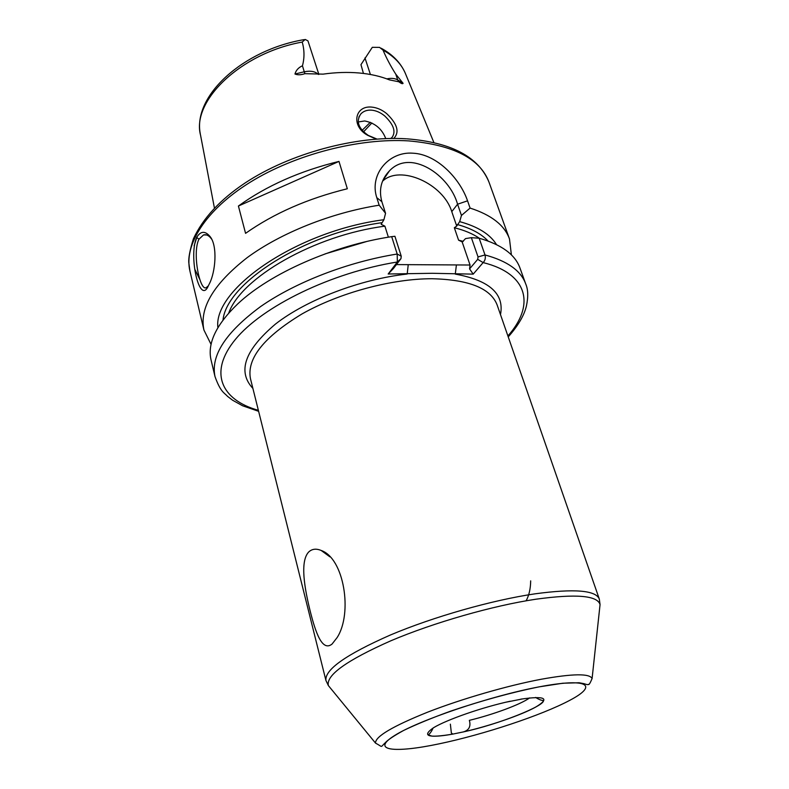 <?xml version="1.0" encoding="UTF-8"?>
<svg xmlns="http://www.w3.org/2000/svg" width="789" height="789" viewBox="0 0 789 789"><rect width="100%" height="100%" fill="white"/><g stroke="black" fill="none" stroke-linecap="round" stroke-linejoin="round"><path stroke-width="1.18" d="M390.703 138.46L391.936 137.542C396.177 131.842 393.76 124.642 384.697 115.944C380.525 112.511 376.126 110.568 371.481 110.144C367.092 109.858 363.551 111.111 360.849 113.892C355.8 121.23 358.275 128.4 368.295 135.422L376.955 139.061M376.166 139.12L367.802 135.373C350.789 126.368 354.626 105.401 371.629 107.087C376.935 107.6 381.925 109.75 386.6 113.557C397.39 123.873 399.786 132.167 393.8 138.43M196.688 237.361C200.722 230.871 205.248 230.684 210.268 236.799C217.715 246.336 215.436 271.83 209.568 283.389L208.424 285.618C199.903 306.211 188.177 256.583 196.688 237.361L198.917 239.245C191.924 253.308 200.15 292.324 206.373 287.512L208.257 285.914M211.659 239.156L211.521 238.959C209.016 235.546 206.343 234.195 203.532 234.925L198.917 239.245M521.874 699.054L505.591 702.269M332.051 644.071C322.356 651.793 315.797 633.399 310.146 610.923C304.633 588.673 299.781 561.63 308.598 552.093C311.911 548.897 316.113 548.355 321.202 550.475C344.063 558.237 352.88 613.28 337.12 637.571L332.051 644.071M358.216 121.96L364.676 120.964C374.962 122.956 381.984 128.834 385.742 138.578M371.875 122.956L363.561 131.842M363.443 73.426L360.958 64.668L372.3 47.32L379.578 47.389L383.03 50.111C386.314 57.922 390.565 65.941 395.762 74.146L403.08 83.299C402.666 84.107 401.246 83.604 398.839 81.78L389.47 79.896C380.653 76.326 370.554 74.018 359.163 72.983C347.742 71.977 335.71 72.361 323.046 74.136L304.889 73.663C301.023 75.014 297.719 75.133 294.968 74.018L304.268 71.799L302.453 65.783C298.498 67.538 296.003 70.28 294.968 74.018M396.423 264.591L470.057 265.015L469.573 268.881L477.7 259.334L478.035 256.918L471.358 237.667L479.16 238.229L485.008 254.955C485.777 257.993 485.146 260.538 483.134 262.589L473.193 274.138L432.264 273.29L388.178 274L397.35 261.997L397.192 254.028L391.689 236.651L394.914 236.276L401.246 256.188L400.94 258.693L393.376 268.576L388.178 274M318.864 74.403L307.947 40.86L305.185 39.45L302.207 42.064C304.485 50.042 304.564 57.942 302.453 65.783M238.416 206.028L245.566 233.337C273.961 213.336 307.878 198.483 347.328 188.758L338.984 161.41C299.919 170.957 266.406 185.829 238.416 206.028L338.984 161.41M211.077 344.428L203.937 330.039C199.252 307.986 213.651 283.872 247.135 257.678C280.489 233.071 331.094 212.764 379.174 205.199L376.797 197.664C369.144 174.714 388.671 151.281 412.864 153.194C437.136 154.23 460.095 178.916 467.552 200.83L470.086 208.079C491.448 214.973 504.575 225.26 509.487 238.949L511.39 254.896M530.681 580.862C530.563 588.772 529.044 595.419 526.115 600.814M529.685 697.87C520.671 704.439 493.095 714.637 469.356 720.347C471.043 726.462 468.991 730.328 463.202 731.955L452.896 734.076L451.367 733.06L450.371 724.164M470.086 208.079L461.457 215.456L459.671 221.64L456.723 226.078L454.336 227.735L458.567 240.162L462.334 241.967L465.51 238.603L471.358 237.667M362.112 130.333L370.347 122.285M461.457 215.456L457.571 204.213C449.562 175.059 410.329 148.283 389.381 170.947C381.146 179.527 378.641 189.774 381.866 201.688L385.555 213.316L383.908 219.717L381.166 224.313L384.904 226.167L388.375 237.183M385.555 213.316L379.174 205.199M217.892 327.652C212.941 289.336 296.743 231.039 383.908 219.717M325.029 253.92L366.481 241.562M401.246 256.188L397.192 254.028C348.087 261.859 295.658 282.176 260.843 306.398C225.861 332.179 210.574 355.573 215.002 376.58L211.097 360.159C207.162 343.501 216.068 324.733 237.795 303.844C269.877 273.507 332.948 245.458 391.689 236.651M459.671 221.64C477.828 226.601 490.107 234.254 496.498 244.59M479.16 238.229C501.528 244.58 515.138 254.531 519.99 268.073L525.721 283.951C528.157 289.474 528.374 296.93 526.352 306.3C524.083 315.58 518.048 325.788 508.234 336.903M462.157 241.957L470.057 265.015M382.566 181.184C400.26 164.359 443.388 183.768 451.772 211.639L456.723 226.078M400.94 258.693L397.35 261.997C331.39 272.55 262.451 306.359 235.428 339.378C208.099 372.497 221.374 400.043 258.368 410.31M507.899 335.927C534.725 305.984 529.133 273.98 483.134 262.589L477.7 259.334M408.248 264.66L407.193 274.03C360.139 279.257 306.655 299.751 275.568 323.983C244.718 350.089 237.164 371.56 252.894 388.405M473.193 274.138L469.573 268.881M456.407 264.936L455.283 274.108C489.466 280.351 504.536 293.843 500.482 314.594M497.178 305.077C490.857 288.389 469.13 279.612 431.987 278.734C391.709 278.685 339.3 292.827 302.009 313.943C263.842 337.071 246.651 358.63 250.448 378.631L325.946 680.522C324.516 669.753 345.957 654.604 390.279 635.056C433.427 616.811 492.02 600.143 534.922 593.841C574.293 588.525 595.754 590.261 599.305 599.029L497.178 305.077M592.095 678.55C590.113 683.274 588.89 685.197 588.426 684.339C588.278 684.891 586.829 684.674 584.047 683.678L579.077 682.751L562.853 683.225L538.779 686.913C510.947 692.594 481.704 700.622 451.061 710.988C432.313 717.763 416.493 724.253 403.603 730.466C393.997 735.762 387.912 739.826 385.348 742.666C379.805 747.804 383.415 747.232 375.525 743.11C375.11 736.63 392.527 726.304 427.776 712.112C461.94 698.798 507.652 685.572 541.333 679.23C572.765 673.599 589.679 673.372 592.095 678.55L600.054 604.571C597.421 595.508 576.059 593.722 535.958 599.206C492.869 605.656 433.881 622.531 390.851 640.786C346.706 660.334 325.877 675.266 328.362 685.572L331.084 688.896M538.729 686.943C489.703 696.194 418.052 720.544 394.52 735.575C370.219 750.753 394.392 753.308 439.088 743.849C483.578 734.559 541.629 715.347 569.875 700.277C598.723 685.138 588.061 677.485 538.729 686.943M407.154 138.844C451.259 142.385 478.538 156.804 488.983 182.111C480.097 158.619 453.35 144.88 408.741 140.906C359.34 137.789 295.175 154.397 250.241 182.21C205.248 210.071 183.62 245.29 189.971 271.248L188.798 262.737C188.384 258.023 189.912 250.064 193.374 238.87C203.029 218.109 220.348 199.439 245.32 182.831C289.711 153.559 355.523 135.629 406.394 138.795M199.933 279.691L194.814 269.296M194.143 245.803L196.786 237.44M302.207 42.064C240.231 53.238 191.293 101.327 200.564 135.254L214.43 208.049M520.799 699.153C545.436 695.632 550.337 698.314 535.494 707.2C520.562 715.396 488.776 726.225 463.025 732.005M452.985 734.076C427.904 738.267 421.425 736.147 433.555 727.714C447.038 719.538 482.641 707.181 510.266 701.214M458.567 240.162L463.242 241.375M479.387 238.288C472.858 233.791 464.504 230.27 454.336 227.735M457.364 224.54C471.082 228.317 481.31 233.81 488.036 241M433.92 142.622L405.654 74.107C401.798 64.442 394.253 56.443 383.03 50.111M223.011 320.009C226.571 283.33 303.657 233.426 381.758 222.715M384.904 226.167C314.426 235.221 241.138 277.708 228.761 313.006M478.035 256.918L485.008 254.955C507.396 261.031 520.967 270.696 525.721 283.951M599.591 608.852L600.054 604.571L599.305 599.029M467.552 200.83L457.571 204.213L451.772 211.639M376.797 197.664L381.866 201.688M370.406 74.482L364.962 57.913M386.827 78.88C391.314 77.953 394.944 78.308 397.735 79.945L395.762 74.146M398.839 81.78L397.735 79.945L403.08 83.299M304.889 73.663L304.268 71.799C310.541 70.517 315.215 71.385 318.283 74.403M210.268 236.799L211.521 238.959M206.679 234.984L203.532 234.925M375.525 743.11L328.362 685.572L325.946 680.522M189.971 271.248L203.937 330.039M452.896 734.076C443.526 735.782 436.534 736.462 431.918 736.127L428.338 734.875C430.104 733.504 431.691 731.206 433.112 727.991M535.632 697.427C538.591 699.35 541.175 700.395 543.394 700.573C545.248 705.603 498.826 724.351 463.202 731.955M381.176 48.228C392.567 54.441 400.565 62.666 405.161 72.923M488.983 182.111L509.487 238.949M215.002 376.58C220.604 392.271 224.283 392.705 227.488 396.325L232.617 400.24L242.657 405.802L258.624 411.316M304.15 39.628C243.268 49.825 192.467 95.834 200.327 133.992M360.849 113.892L358.857 117.107M389.381 170.947L382.892 180.405M400.309 259.275L400.99 258.624M207.211 287.502L206.373 287.512M329.881 556.827L321.202 550.475"/></g></svg>
